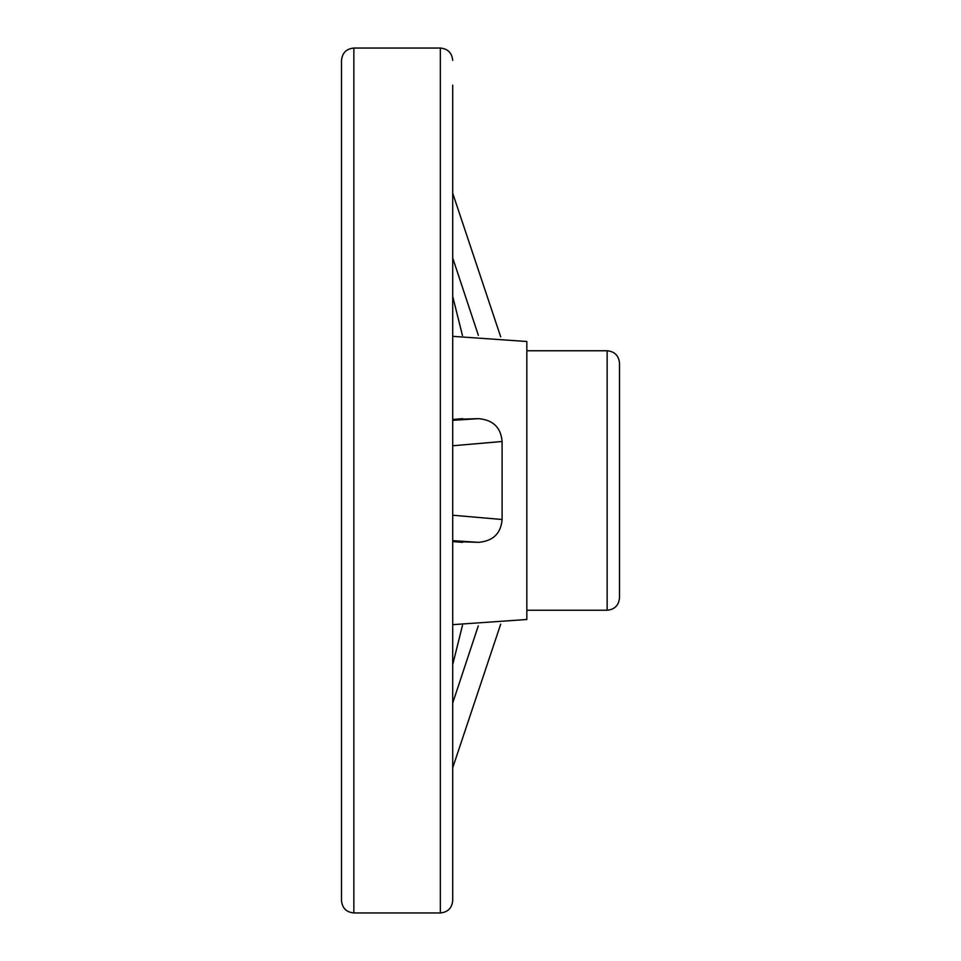 <?xml version="1.0" encoding="UTF-8"?>
<svg xmlns="http://www.w3.org/2000/svg" width="961" height="961" viewBox="0 0 961 961"><rect width="100%" height="100%" fill="white"/><g stroke="black" fill="none" stroke-linecap="round" stroke-linejoin="round"><path stroke-width="1.44" d="M452.703 336.338L526.832 341.503L526.832 619.497L526.832 610.235L607.148 610.235C614.656 609.502 618.764 605.382 619.497 597.874L619.497 363.126C618.764 355.618 614.656 351.498 607.148 350.765L607.148 610.235M452.703 541.499L478.53 542.34L452.703 540.671M462.589 542.352L452.703 541.596M452.703 419.404L478.53 418.66C493.041 419.897 500.897 427.501 502.098 441.495L452.703 445.772M452.703 515.228L502.098 519.505L502.098 441.495M502.098 519.505C500.945 533.463 493.077 541.079 478.53 542.34M341.503 900.589L341.503 60.411C342.236 52.903 346.344 48.783 353.852 48.05L353.852 912.95C346.344 912.217 342.236 908.097 341.503 900.589M452.703 875.879L452.703 900.589C451.97 908.097 447.85 912.217 440.342 912.95L353.852 912.95M452.703 900.589L452.703 85.121M452.703 420.329L478.53 418.66M462.589 418.648L452.703 419.501M478.362 335.341L452.703 257.944M452.703 296.36L462.457 335.545M607.148 350.765L526.832 350.765L526.832 610.235M462.469 625.395L452.703 664.64M452.703 703.056L478.302 625.839M440.342 912.95L440.342 48.05L353.852 48.05M526.832 619.497L452.703 624.662M440.342 48.05C447.85 48.783 451.97 52.903 452.703 60.411M500.693 624.157L452.703 767.791M500.693 336.843L452.703 193.209"/></g></svg>
